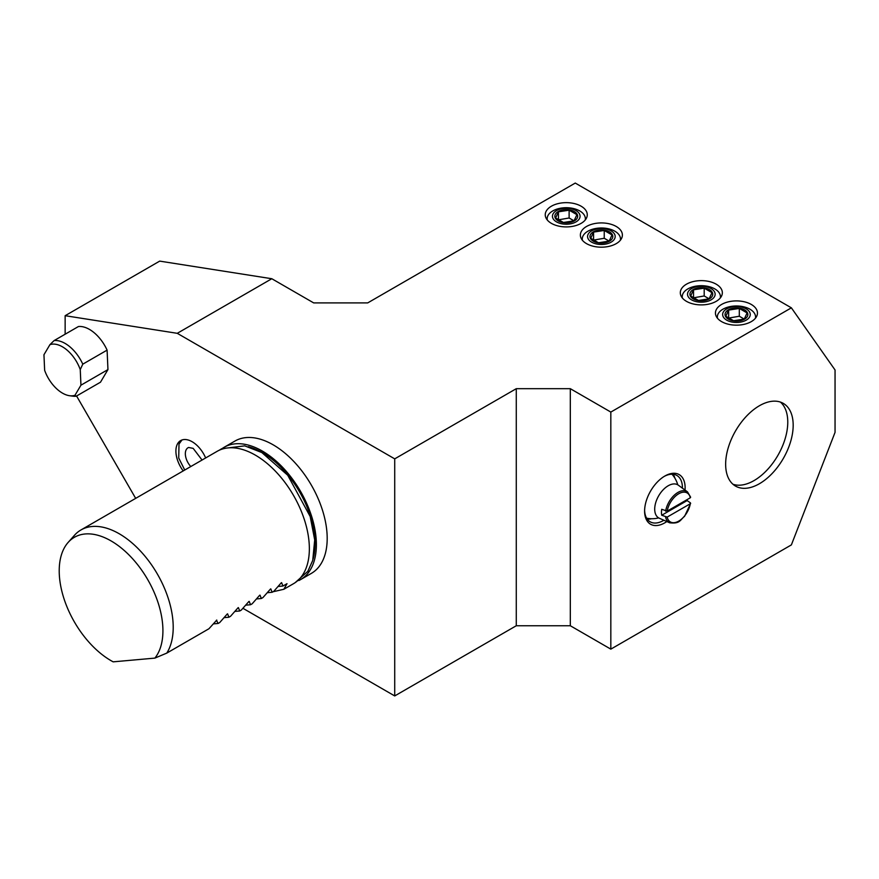 <?xml version="1.0" encoding="UTF-8"?>
<svg xmlns="http://www.w3.org/2000/svg" width="879" height="879" viewBox="0 0 879 879"><rect width="100%" height="100%" fill="white"/><g stroke="black" fill="none" stroke-linecap="round" stroke-linejoin="round"><path stroke-width="1.32" d="M177.261 333.317L271.809 278.731L159.692 261.118L65.145 315.704L177.261 333.317L394.715 458.86L394.715 695.937L516.281 625.749L570.317 625.749L610.828 649.141L610.828 412.075L570.317 388.683L516.281 388.683L394.715 458.86M65.145 315.704L65.145 334.207M76.583 396L135.674 498.36M242.956 608.312L394.715 695.937M183.206 470.924A22.92 13.229 60 0 1 180.656 440.577A22.92 13.229 60 0 1 205.653 457.959M222.497 448.323A76.407 44.115 60 0 1 224.145 447.279L234.957 441.049A76.407 44.115 60 0 1 311.364 485.153A76.407 44.115 60 0 1 311.364 573.383L300.552 579.624A76.407 44.115 60 0 1 298.816 580.547M80.253 369.609L82.78 364.17A30.567 17.646 -120 0 0 54.113 340.58L78.429 326.538A30.567 17.646 -120 0 1 107.095 350.128L107.952 369.587L100.492 382.2L76.176 396.231L74.968 395.275L80.945 385.189L80.253 369.609A28.359 16.371 -120 0 0 49.927 344.656L43.95 354.742L44.642 370.323A28.359 16.371 -120 0 0 69.606 395.726A28.359 16.371 -120 0 0 74.968 395.275M181.074 440.84A22.92 13.229 -120 0 1 181.931 439.983A22.898 13.218 60 0 1 181.997 439.961L178.997 444.06L178.723 458.014L184.744 470.034M663.887 520.247A26.744 15.437 -60 0 1 663.513 520.478A26.744 15.437 -60 0 1 650.141 521.796A26.744 15.437 -60 0 1 644.615 510.314M673.072 474.275A26.744 15.437 -60 0 1 674.94 478.242M651.559 518.731A26.744 15.437 -60 0 1 647.197 519.093M664.172 476.429A26.744 15.437 -60 0 1 676.885 475.473A26.744 15.437 -60 0 1 682.412 488.164M716.187 284.181A21.008 12.13 180 0 1 722.34 292.762A21.008 12.13 180 0 1 709.375 303.969A21.008 12.13 180 0 1 686.477 301.343A21.008 12.13 180 0 1 680.313 292.762A21.008 12.13 180 0 1 693.289 281.555A21.008 12.13 180 0 1 716.187 284.181M581.118 206.202A21.008 12.13 180 0 1 587.271 214.784A21.008 12.13 180 0 1 574.306 225.991A21.008 12.13 180 0 1 551.397 223.354A21.008 12.13 180 0 1 545.244 214.784A21.008 12.13 180 0 1 558.22 203.576A21.008 12.13 180 0 1 581.118 206.202M271.809 278.731L313.682 302.903L367.708 302.903L575.262 183.063L791.375 307.837L610.828 412.075M616.234 226.474A21.008 12.13 180 0 1 622.387 235.056A21.008 12.13 180 0 1 609.422 246.263A21.008 12.13 180 0 1 586.524 243.637A21.008 12.13 180 0 1 580.371 235.056A21.008 12.13 180 0 1 593.336 223.848A21.008 12.13 180 0 1 616.234 226.474M751.303 304.464A21.008 12.13 180 0 1 757.456 313.034A21.008 12.13 180 0 1 744.491 324.241A21.008 12.13 180 0 1 721.593 321.615A21.008 12.13 180 0 1 715.44 313.034A21.008 12.13 180 0 1 728.405 301.827A21.008 12.13 180 0 1 751.303 304.464M791.375 307.837L835.05 369.971L835.05 432.358L791.375 544.903L610.828 649.141M759.412 405.746A47.752 27.568 120 0 0 728.219 447.829A47.752 27.568 120 0 0 735.536 486.098A47.752 27.568 120 0 0 783.288 458.519A47.752 27.568 120 0 0 783.288 403.384A47.752 27.568 120 0 0 759.412 405.746M666.842 521.555A28.655 16.547 -60 0 1 664.865 522.807A28.655 16.547 -60 0 1 644.604 511.117A28.655 16.547 -60 0 1 664.865 476.022A28.655 16.547 -60 0 1 685.027 490.064M516.281 625.749L516.281 388.683M570.317 388.683L570.317 625.749M780.431 402.088A47.752 27.568 -60 0 1 777.882 455.399A47.752 27.568 -60 0 1 732.987 484.263M190.787 466.551A13.009 7.515 60 0 1 188.611 447.477L193.171 448.367L202.06 460.036M248.263 446.708A74.495 43.016 60 0 1 299.64 492.02A74.495 43.016 60 0 1 313.078 559.132M224.145 447.279A76.407 44.115 60 0 1 300.552 491.394A76.407 44.115 60 0 1 300.552 579.624M154.891 658.107L113.171 661.843A73.342 42.346 60 0 1 65.771 603.785A73.342 42.346 60 0 1 68.122 542.442A73.342 42.346 60 0 1 139.464 567.087A73.342 42.346 60 0 1 154.891 658.107L166.79 653.097L208.927 628.76L216.783 620.08M273.006 591.765L283.851 589.271L287.004 583.689L282.95 586.029L278.138 586.458M282.95 586.029L281.61 582.645M281.291 582.777L273.765 591.336L272.138 592.27L267.337 592.699M272.138 592.27L270.809 588.886M270.49 589.018L262.953 597.566L261.338 598.511L256.525 598.94M261.338 598.511L259.997 595.127M259.679 595.259L252.152 603.807L250.526 604.741L245.724 605.17M250.526 604.741L249.196 601.368M248.878 601.5L241.34 610.048L239.725 610.982L234.913 611.41M239.725 610.982L238.385 607.609M238.077 607.73L230.54 616.289L228.914 617.223L224.112 617.651M228.914 617.223L227.584 613.839M227.265 613.971L219.739 622.53L218.113 623.464L213.3 623.892M218.113 623.464L216.465 620.211M68.122 542.442L74.429 535.322A76.407 44.115 60 0 1 80.978 529.949A76.407 44.115 60 0 1 151.397 564.637A76.407 44.115 60 0 1 166.79 653.097M80.978 529.949L217.124 451.334A76.407 44.115 60 0 1 293.531 495.448A76.407 44.115 60 0 1 293.531 583.678L283.851 589.271M69.606 395.726L72.858 396.165A30.567 17.646 -120 0 0 76.176 396.231M54.113 340.58L49.927 344.656M107.095 350.128L82.78 364.17M107.952 369.587L80.945 385.189M728.383 309.847A11.405 6.592 180 0 1 747.469 312.803A11.405 6.592 180 0 1 733.493 320.868A11.405 6.592 180 0 1 728.383 309.847M726.68 308.87A13.811 7.977 180 0 1 749.787 312.441A13.811 7.977 180 0 1 732.877 322.208A13.811 7.977 180 0 1 726.68 308.87M717.473 318.242A19.107 11.031 180 0 1 717.352 317A19.107 11.031 180 0 1 722.945 309.199A19.107 11.031 180 0 1 743.755 306.815A19.107 11.031 180 0 1 755.555 317A19.107 11.031 180 0 1 755.424 318.242M733.591 320.736L725.801 316.231L728.647 310.089L739.305 308.441L747.106 312.935L744.249 319.088L733.591 320.736M728.548 318.099L739.305 316.242L739.305 308.441M739.305 316.242L744.238 319.088M728.647 317.89L728.647 310.089M693.256 289.576A11.405 6.592 180 0 1 712.353 292.52A11.405 6.592 180 0 1 698.376 300.596A11.405 6.592 180 0 1 693.256 289.576M691.564 288.587A13.811 7.977 180 0 1 714.671 292.169A13.811 7.977 180 0 1 697.761 301.926A13.811 7.977 180 0 1 691.564 288.587M682.346 297.97A19.107 11.031 180 0 1 682.225 296.728A19.107 11.031 180 0 1 687.828 288.927A19.107 11.031 180 0 1 708.639 286.532A19.107 11.031 180 0 1 720.428 296.728A19.107 11.031 180 0 1 720.308 297.97M698.475 300.464L690.674 295.959L693.531 289.806L704.189 288.158L711.979 292.663L709.133 298.816L698.475 300.464M693.432 297.827L704.189 295.97L704.189 288.158M704.189 295.97L709.111 298.816M693.531 297.618L693.531 289.806M593.314 231.858A11.405 6.592 180 0 1 612.399 234.814A11.405 6.592 180 0 1 598.423 242.89A11.405 6.592 180 0 1 593.314 231.858M591.611 230.88A13.811 7.977 180 0 1 614.718 234.462A13.811 7.977 180 0 1 597.808 244.219A13.811 7.977 180 0 1 591.611 230.88M582.392 240.264A19.107 11.031 180 0 1 582.272 239.022A19.107 11.031 180 0 1 587.875 231.221A19.107 11.031 180 0 1 608.686 228.826A19.107 11.031 180 0 1 620.475 239.022A19.107 11.031 180 0 1 620.354 240.264M598.522 242.758L590.721 238.253L593.578 232.1L604.236 230.452L612.026 234.957L609.18 241.11L598.522 242.758M593.479 240.121L604.236 238.264L604.236 230.452M604.236 238.264L609.169 241.11M593.578 239.912L593.578 232.1M558.187 211.586A11.405 6.592 180 0 1 577.283 214.542A11.405 6.592 180 0 1 563.307 222.607A11.405 6.592 180 0 1 558.187 211.586M556.495 210.608A13.811 7.977 180 0 1 579.602 214.179A13.811 7.977 180 0 1 562.681 223.947A13.811 7.977 180 0 1 556.495 210.608M547.276 219.981A19.107 11.031 180 0 1 547.156 218.739A19.107 11.031 180 0 1 552.748 210.938A19.107 11.031 180 0 1 573.569 208.554A19.107 11.031 180 0 1 585.359 218.739A19.107 11.031 180 0 1 585.238 219.981M563.406 222.475L555.605 217.981L558.462 211.828L569.12 210.18L576.91 214.685L574.053 220.827L563.406 222.475M558.363 219.849L569.12 217.992L569.12 210.18M569.12 217.992L574.042 220.838M558.462 219.64L558.462 211.828M667.183 511.128A16.745 9.669 120 0 1 678.742 493.756A16.745 9.669 120 0 1 690.301 497.778L690.389 496.877L690.301 497.778L667.183 511.128L661.722 509.293A18.338 10.581 120 0 0 661.722 515.248L667.183 517.083L690.301 503.744L690.389 502.832L687.125 500.58A18.338 10.581 120 0 0 687.268 499.536M667.183 517.083A16.745 9.669 120 0 0 678.742 521.104A16.745 9.669 120 0 0 690.301 503.744L690.389 502.832M661.722 515.248L687.125 500.58M665.623 517.138A17.888 10.328 120 0 0 669.633 522.785L659.272 518.203A19.107 11.031 -60 0 1 654.976 512.094A19.107 11.031 -60 0 1 662.195 490.867A19.107 11.031 -60 0 1 678.335 485.186L687.488 491.866A17.888 10.328 120 0 0 674.764 494.756A17.888 10.328 120 0 0 665.623 511.182M295.179 582.634L307.826 571.328L312.726 560.439L314.704 539.904L310.188 516.533L287.719 475.242L261.832 452.553L244.736 445.862L221.816 448.664L218.871 450.422M717.352 317L717.352 318.088M755.555 317L755.555 318.088M682.225 296.728L682.225 297.816M720.428 296.728L720.428 297.816M582.272 239.022L582.272 240.11M620.475 239.022L620.475 240.11M547.156 218.739L547.156 219.838M585.359 218.739L585.359 219.838M646.603 518.181A26.744 26.744 0 0 0 658.657 517.896M677.764 484.812A26.744 26.744 0 0 0 671.985 474.22M690.652 503.326L684.576 516.325C680.082 519.896 680.17 524.016 669.633 522.785M690.641 497.217L687.488 491.866"/></g></svg>
